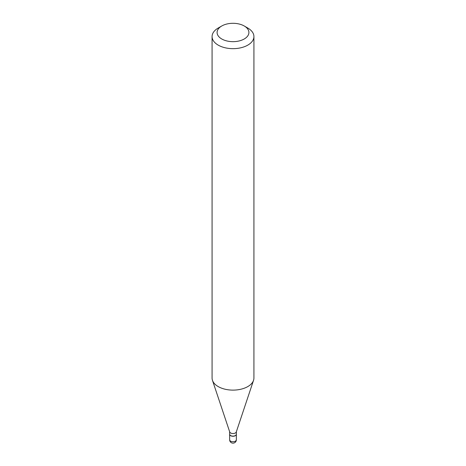 <?xml version="1.0" encoding="UTF-8"?>
<svg xmlns="http://www.w3.org/2000/svg" width="466" height="466" viewBox="0 0 466 466"><rect width="100%" height="100%" fill="white"/><g stroke="black" fill="none" stroke-linecap="round" stroke-linejoin="round"><path stroke-width="0.7" d="M229.656 434.265A3.349 1.934 0 0 0 229.651 434.335A3.349 1.934 0 0 0 230.635 435.698A3.349 1.934 0 0 0 234.281 436.118A3.349 1.934 0 0 0 236.349 434.335A3.349 1.934 0 0 0 236.344 434.265M229.651 431.784L229.651 434.195A3.349 1.934 0 0 0 230.635 435.564A3.349 1.934 0 0 0 235.365 435.564L235.365 435.564A3.349 1.934 0 0 0 236.349 434.195L236.349 431.784M218.205 28.042L221.752 25.991L218.205 28.042A20.923 12.081 0 0 0 212.077 36.581L212.077 378.037A20.923 12.081 0 0 0 212.455 380.326L229.715 431.965A3.349 1.934 0 0 0 232.021 433.45A3.349 1.934 0 0 0 235.365 432.966A3.349 1.934 0 0 0 236.285 431.965L253.545 380.326A20.923 12.081 0 0 0 253.923 378.037L253.923 36.581A20.923 12.081 0 0 0 247.796 28.042L244.248 25.991A15.902 9.18 0 0 0 221.752 25.991L221.752 25.991A15.902 9.18 0 0 0 221.752 38.975A15.902 9.18 0 0 0 244.248 38.975A15.902 9.18 0 0 0 244.248 25.991M230.693 435.599A3.18 1.835 0 0 0 230.752 435.634A3.18 1.835 0 0 0 235.248 435.634L235.248 435.634M212.077 36.581A20.923 12.081 0 0 0 224.991 47.742A20.923 12.081 0 0 0 247.796 45.126A20.923 12.081 0 0 0 253.923 36.581M212.455 380.326A20.923 12.081 0 0 0 226.866 389.588A20.923 12.081 0 0 0 247.796 386.582A20.923 12.081 0 0 0 253.545 380.326M236.349 439.799A3.349 3.349 0 0 1 234.672 442.7A3.349 3.349 0 0 1 229.651 439.799A3.349 1.934 0 0 0 230.635 441.168A3.349 1.934 0 0 0 235.365 441.168A3.349 1.934 0 0 0 236.349 439.799L236.349 434.335M229.651 439.799L229.651 434.335"/></g></svg>

